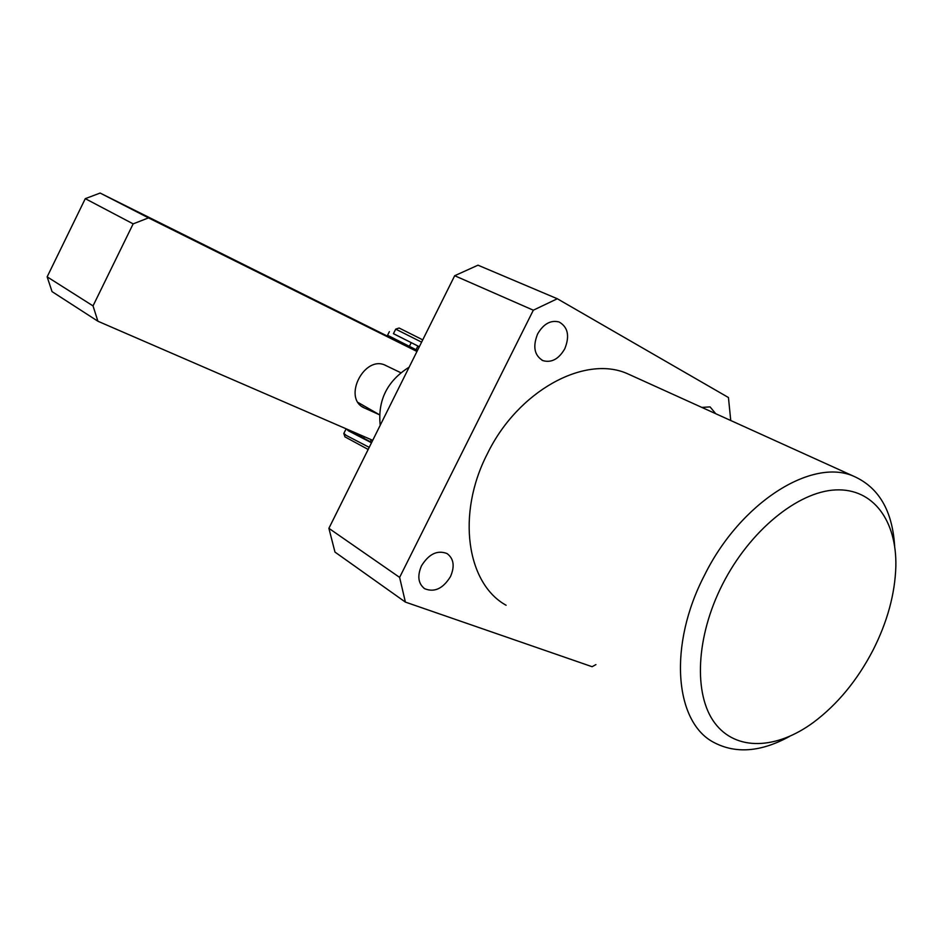 <?xml version="1.0" encoding="UTF-8"?>
<svg xmlns="http://www.w3.org/2000/svg" width="943" height="943" viewBox="0 0 943 943"><rect width="100%" height="100%" fill="white"/><g stroke="black" fill="none" stroke-linecap="round" stroke-linejoin="round"><path stroke-width="1.41" d="M564.763 348.816C558.786 359.059 551.525 363.008 542.956 360.639C534.363 355.511 532.571 346.611 537.616 333.963C543.522 323.826 550.7 319.842 559.128 321.999C567.992 327.115 569.878 336.05 564.763 348.816M450.483 576.597C443.033 588.621 434.428 592.664 424.668 588.703C418.173 583.658 417.112 576.043 421.486 565.835C428.888 553.918 437.411 549.828 447.053 553.565C453.783 558.598 454.927 566.271 450.483 576.597M872.959 650.293C887.375 621.885 895.001 593.937 895.85 566.437C896.864 520.901 873.359 488.061 835.51 489.924C797.802 491.645 749.697 530.744 722.55 584.283C695.781 636.796 693.459 694.567 714.7 722.916C735.941 751.43 776.525 749.544 813.455 722.397C837.455 704.397 857.293 680.363 872.959 650.293M789.48 736.459C760.848 752.113 735.493 754.035 713.427 742.212C674.61 721.725 668.08 645.095 704.515 575.195C740.455 502.336 811.899 457.685 853.592 476.191C878.711 487.295 892.396 510.587 894.648 546.08M632.965 376.186L627.178 373.569C584.625 354.745 517.813 390.85 487.319 453.866C456.164 514.194 466.832 583.682 506.108 605.253M701.84 407.411L710.055 406.893L715.749 413.718M730.754 420.519L728.444 397.522L557.313 298.754L533.325 310.2L399.62 577.399L405.384 602.094L592.11 666.713L595.929 664.591M399.62 577.399L328.895 528.328L334.977 552.091L405.384 602.094M557.313 298.754L477.983 265.183L454.679 275.721L328.895 528.328M533.325 310.2L454.679 275.721M409.144 367.169C387.255 380.889 377.601 400.256 380.206 425.293M358.199 402.531L379.404 414.731L363.998 407.8C342.109 397.84 364.835 354.085 385.946 365.589L400.622 372.638M393.066 339.244L417.042 351.315L393.066 339.244M416.959 351.468L148.499 217.88L133.152 223.868L93.027 305.897L97.907 321.233L372.721 440.322M393.549 339.174L100.135 193.056L148.499 217.88M133.152 223.868L85.283 198.655L47.15 276.841L93.027 305.897M97.907 321.233L52.042 291.611L47.15 276.841M85.283 198.655L100.135 193.056M421.604 342.144L395.718 329.142L399.125 328.011L422.747 339.857M395.718 329.142L393.431 333.681L419.329 346.729L393.443 333.657M368.171 449.457L344.973 436.868M343.865 433.379L346.234 435.418L369.22 447.347M348.344 430.079L371.577 442.621M393.879 338.513L393.455 339.374L417.042 351.303M346.199 428.829L348.497 430.868L371.483 442.786M346.623 429.018L371.636 442.479M387.573 335.26L417.478 350.431M362.159 406.657L364.788 408.178M363.715 438.106L364.411 436.715M370.293 441.666L371.271 439.697M409.392 346.34L411.219 342.663M416.075 349.712L417.902 346.034M542.956 360.639L541.907 360.143M424.668 588.703L423.808 588.114M853.592 476.191L627.178 373.569M362.878 407.152L363.998 407.8M344.997 436.951L343.841 433.58M343.806 433.497L346.057 428.971M387.561 335.272L389.376 331.641"/></g></svg>
